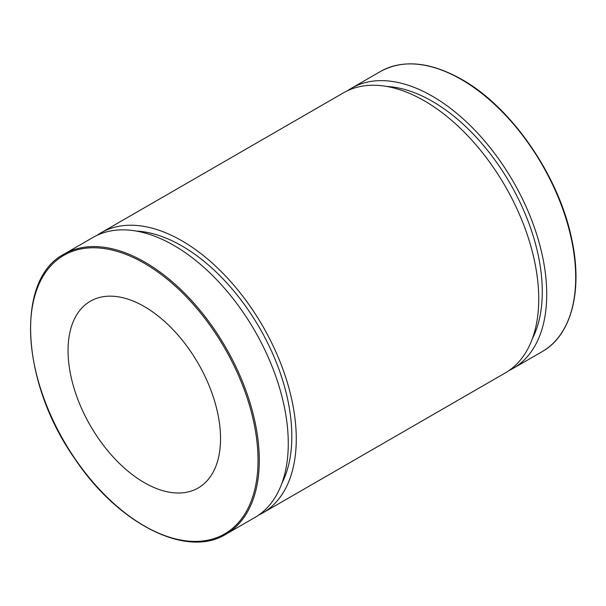 <?xml version="1.0" encoding="UTF-8"?>
<svg xmlns="http://www.w3.org/2000/svg" width="606" height="606" viewBox="0 0 606 606"><rect width="100%" height="100%" fill="white"/><g stroke="black" fill="none" stroke-linecap="round" stroke-linejoin="round"><path stroke-width="0.91" d="M225.796 534.287L254.77 517.562A161.734 93.377 -120 0 0 254.77 330.8A161.734 93.377 -120 0 0 93.036 237.423L64.062 254.149C15.248 279.161 20.846 382.091 74.432 458.181C117.844 523.849 186.618 558.732 225.796 534.287A161.734 93.377 -120 0 0 250.589 404.687A161.734 93.377 -120 0 0 144.925 262.163A161.734 93.377 -120 0 0 64.062 254.149M68.046 350.571A107.823 62.251 -120 0 0 115.117 459.075A107.823 62.251 -120 0 0 198.2 487.966A107.823 62.251 -120 0 0 198.207 363.464A107.823 62.251 -120 0 0 90.377 301.205A107.823 62.251 -120 0 0 68.046 350.571M509.131 370.478A161.734 93.377 -120 0 0 513.229 368.334A161.734 93.377 -120 0 0 513.229 181.58A161.734 93.377 -120 0 0 351.495 88.203A161.734 93.377 -120 0 0 347.594 90.688M532.341 338.739A155.447 89.749 -120 0 0 510.085 183.398A155.447 89.749 -120 0 0 386.681 86.453M258.671 515.077A161.734 93.377 -120 0 0 262.769 512.941L505.222 372.963A161.734 93.377 -120 0 0 505.23 186.201A161.734 93.377 -120 0 0 343.488 92.824L101.035 232.802A161.734 93.377 -120 0 0 97.134 235.287M262.769 512.941A161.734 93.377 -120 0 0 262.777 326.18A161.734 93.377 -120 0 0 101.035 232.802M281.881 483.338A155.447 89.749 -120 0 0 259.626 327.998A155.447 89.749 -120 0 0 136.229 231.053M144.289 263.262A160.84 92.862 60 0 1 242.786 517.115A160.84 92.862 60 0 1 45.798 403.384A160.84 92.862 60 0 1 144.289 263.262M461.333 79.484A161.734 93.377 60 0 1 566.996 222.008A161.734 93.377 60 0 1 542.203 351.609C571.617 335.224 583.139 290.069 571.534 238.264C558.596 175.46 511.472 107.224 461.787 79.439C430.351 61.789 403.248 59.138 380.47 71.478A161.734 93.377 60 0 1 461.333 79.484M380.47 71.478L351.495 88.203M542.203 351.609L513.229 368.334"/></g></svg>

